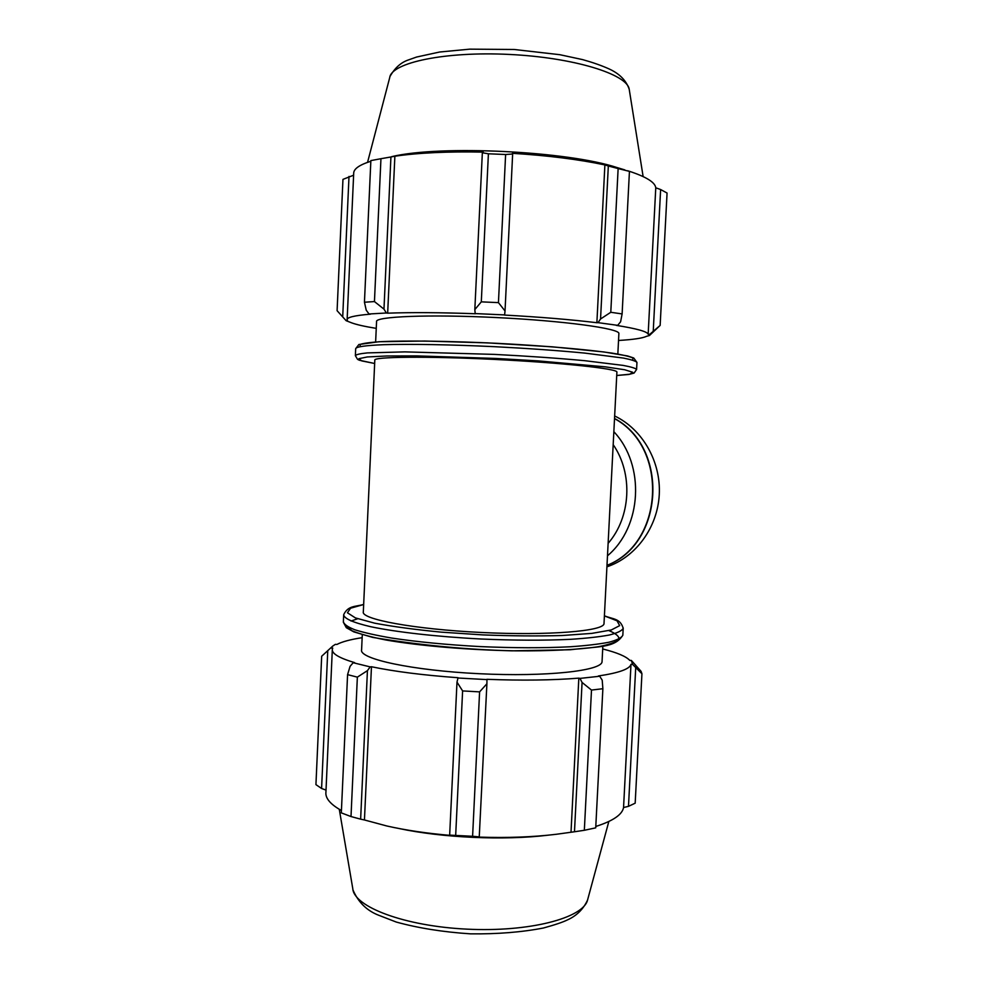 <?xml version="1.0" encoding="UTF-8"?>
<svg xmlns="http://www.w3.org/2000/svg" width="983" height="983" viewBox="0 0 983 983"><rect width="100%" height="100%" fill="white"/><g stroke="black" fill="none" stroke-linecap="round" stroke-linejoin="round"><path stroke-width="1.47" d="M604.029 623.271L604.004 623.603C604.201 631.123 548.428 635.804 481.277 632.474C414.113 629.231 360.724 619.216 363.329 611.831L374.806 360.208C372.668 356.755 426.892 356.092 494.498 359.422C562.092 362.715 617.668 368.736 616.906 372.053L616.906 372.201M332.229 646.556L321.674 656.239L332.819 646.028L335.375 644.344L336.911 644.443C342.035 641.739 350.452 639.478 362.149 637.672M331.111 648.018L332.733 648.08L332.34 649.247C331.64 653.548 339.074 658.008 354.642 662.628L353.18 662.726L350.083 666.327L347.577 674.633L357.357 677.14L367.433 670.639L370.173 666.892L353.18 662.726M370.173 666.892L371.463 666.744C394.662 671.573 423.513 675.223 458.029 677.717L456.997 682.128L462.612 690.926L479.593 691.872L486.904 683.775L486.966 679.609L457.746 678M486.966 679.609L486.904 679.314C521.948 680.654 552.593 680.261 578.827 678.135L579.97 678.405L582.071 682.448L591.496 690.066L602.874 688.714L602.21 680.175L599.691 676.243L579.97 678.405M599.691 676.243L598.34 675.985C618.835 672.937 629.71 669.054 630.988 664.336L632.622 664.447L641.936 673.76L641.1 671.352L631.344 660.441L632.622 664.447M631.344 660.441L629.771 660.379C626.085 656.398 617.054 652.589 602.702 648.964M362.285 634.76L361.597 649.861C358.918 658.88 412.184 670.492 479.286 673.711C546.364 677.054 602.161 670.775 602.051 661.633L602.075 661.215M326.012 790.086L321.588 788.489L327.744 651.078M321.674 656.239L315.936 784.631L321.588 788.489M371.463 666.744L364.447 819.969L360.638 819.158L367.433 670.639M357.357 677.14L351.005 816.554L360.638 819.158M582.071 682.448L574.477 831.765L556.28 834.284C533.032 837.086 507.351 838.032 479.237 837.111L486.904 683.775M479.593 691.872L472.602 836.287L479.471 836.889M602.874 688.714L595.723 827.846L584.332 830.291L591.496 690.066M635.694 667.887L628.481 806.343L635.178 803.185L641.936 673.76M628.481 806.343L623.554 807.522C622.264 814.649 613.011 820.965 595.796 826.457M574.477 831.765L584.332 830.291M456.997 682.128L449.661 835.12L472.602 836.287M449.661 835.12L450.472 835.403C427.04 833.4 405.844 830.266 386.909 826.003L364.447 819.969M347.577 674.633L341.322 812.88L351.005 816.554M341.433 810.52C330.386 804.327 325.213 798.208 325.926 792.163L332.303 650.009M399.037 828.522C442.375 837.811 503.812 840.563 547.715 835.231M455.682 835.292L462.612 690.926M630.988 664.336L623.554 807.522M578.827 678.135L571.012 832.159M376.256 328.371C364.632 326.491 356.337 324.623 351.386 322.743L346.127 320.691L337.095 310.689L342.956 179.373L353.622 175.207M618.528 340.474C633.224 339.59 642.587 338.201 646.605 336.297L649.444 335.522L660.146 325.422L649.8 334.294L649.444 335.522M649.8 334.294L648.153 334.232C647.256 331.554 636.64 328.605 616.304 325.373L617.68 325.336L620.605 321.785L622.116 313.933L610.787 312.287L600.552 318.984L598.033 322.657L617.68 325.336M598.033 322.657L596.878 322.719C570.681 319.561 539.925 317.005 504.598 315.076L505.029 310.972L498.442 302.629L481.301 301.855L474.826 309.596L475.194 313.577L504.684 314.916M475.194 313.577L475.465 313.749C440.593 312.496 411.336 312.299 387.671 313.172L386.393 312.999L383.972 309.129L374.449 301.572L364.447 302.236L366.229 310.186L369.018 313.982L386.393 312.999M369.018 313.982L370.48 314.155C354.507 315.494 346.729 317.374 347.122 319.77L347.441 320.433L345.819 320.347M375.629 341.937L376.563 321.662C374.498 316.526 428.846 314.216 496.526 317.558C564.193 320.839 619.732 328.519 618.885 333.507L618.872 333.741M364.447 302.236L370.861 160.598L380.949 158.705L374.449 301.572M383.972 309.129L390.927 156.973L394.871 156.211C418.733 152.77 448.174 151.407 483.206 152.119L482.346 152.746L474.826 309.596M481.301 301.855L488.404 153.79L482.346 152.746M596.878 322.719L604.889 164.923L608.33 165.992L600.552 318.984M610.787 312.287L618.135 168.572L608.33 165.992M648.153 334.232L655.772 187.802L660.625 189.535L653.24 331.148M660.146 325.422L667.064 193.037L660.625 189.535M391.762 156.629C440.728 144.894 567.646 151.099 617.336 167.651L624.807 169.899M347.146 319.352L353.683 173.622C353.45 169.064 359.164 164.947 370.824 161.273M390.927 156.973L380.949 158.705M488.404 153.79L505.618 154.503L498.442 302.629M505.029 310.972L512.647 153.999L505.618 154.503M512.647 153.999L512.462 153.323C547.912 155.523 578.717 159.393 604.889 164.923M618.135 168.572L629.439 171.374L622.116 313.933M627.658 170.747L629.439 171.374M628.604 171.042C646.052 176.707 655.108 182.285 655.772 187.802M387.671 313.172L394.871 156.211M342.711 316.931L349.002 176.424M614.658 415.969C642.403 429.202 661.031 461.543 659.274 494.547C657.566 527.564 635.731 557.201 606.916 566.822M614.535 418.475C669.312 447.584 664.164 543.624 606.99 565.422M613.183 444.66C633.224 473.573 630.939 517.304 608.121 543.353M613.847 431.684C645.352 465.106 642.083 526.765 607.482 555.8M614.522 418.623C668.919 447.879 663.808 543.329 606.99 565.336M357.751 618.749L351.029 621.035M346.667 626.122L351.877 630.681C359.237 633.851 370.566 636.947 385.852 639.982C419.336 645.856 469.112 650.07 515.731 650.844C550.013 651.115 579.061 649.616 598.352 646.716C609.337 644.578 616.206 642.12 618.958 639.343C619.339 636.468 615.985 633.556 608.882 630.595M622.853 634.858L622.829 635.251C621.575 637.795 616.943 640.117 608.956 642.231C599.04 644.148 586.101 645.671 570.165 646.777C543.697 648.104 513.728 648.043 480.269 646.593C446.872 644.774 417.345 641.924 391.689 638.053C376.329 635.411 364.054 632.659 354.888 629.796C347.663 626.945 343.829 624.217 343.374 621.588L343.657 615.247M363.673 604.422C355.219 606.904 348.154 605.417 343.681 614.658C343.903 618.504 352.885 622.522 370.652 626.699C396.198 632.094 436.98 636.726 480.638 638.987C514.109 640.449 544.066 640.56 570.533 639.331C586.482 638.299 599.409 636.861 609.325 635.018C617.312 633.003 621.932 630.779 623.197 628.334L623.21 627.94M604.398 615.899L617.029 620.801L619.671 625.63L611.291 629.968L591.741 633.396L562.055 635.522C537.873 636.198 511.516 636.001 482.96 634.907L441.367 632.155C415.023 629.599 392.77 626.601 374.609 623.161L355.391 617.902L347.429 612.778L350.55 608.219L363.661 604.52M339.282 809.304L352.786 888.657C353.843 906.817 404.566 926.183 466.95 929.144C529.321 932.289 583.152 918.036 587.527 900.145L587.723 899.445M355.379 355.404L355.686 348.658C356.153 346.778 365.455 345.451 383.554 344.701C409.567 343.903 450.804 344.603 494.781 346.692C528.473 348.437 558.541 350.575 584.996 353.118L623.566 358.095C631.418 359.68 635.89 361.117 636.959 362.42L636.947 362.604M632.524 360.085L633.113 358.082C629.968 356.559 622.927 354.9 611.979 353.106C587.06 349.469 543.783 345.733 497.103 343.337C450.411 341.076 406.839 340.474 381.564 341.617C370.456 342.317 363.255 343.264 359.95 344.48L360.343 346.532M636.591 369.608L636.591 369.424C635.522 368.232 631.049 366.88 623.197 365.406L584.615 360.675C558.16 358.217 528.092 356.129 494.412 354.396L404.935 351.877L367.458 352.897C360.024 353.634 355.993 354.556 355.367 355.674L357.566 359.36L359.348 360.233L374.646 363.501M374.658 363.477L361.744 360.908L358.918 358.672L367.237 356.964L386.872 355.981L416.731 355.895L496.354 358.463L538.217 360.896L605.331 366.843L624.684 369.755L632.769 372.274L629.759 374.216L616.734 375.494L628.85 374.462L634.109 373.061L636.591 369.424L636.959 362.42L633.728 357.984L627.596 355.957L603.955 351.963L552.495 346.839L487.47 342.87L424.656 341.04L378.959 341.728L358.881 344.517L355.686 348.658M367.556 162.342L389.735 77.522C391.443 62.691 444.894 51.214 509.292 54.434C573.691 57.505 627.314 74.229 629.206 89.232L629.304 89.834M604.004 623.603L616.906 372.053M631.516 660.637L635.743 665.282M604.41 615.8C613.159 619.351 620.285 618.319 623.197 628.334L622.829 635.251C614.67 648.202 598.794 646.261 570.324 649.751L511.971 650.832C465.623 649.579 419.213 645.106 372.754 637.414L353.806 631.872L346.311 627.695L343.337 622.202M353.02 890.045C358.304 902.296 366.892 910.713 378.787 915.296L396.309 922.066C418.463 928.136 443.21 932.068 470.55 933.85C497.386 934.169 521.69 932.216 543.464 928.001C554.891 924.868 562.89 922.177 567.461 919.904C576.591 915.824 583.288 909.238 587.527 900.145L608.833 821.493M602.051 661.633L602.849 646.052M390.005 76.453C394.883 67.827 401.101 62.298 408.658 59.852L416.559 57.051L439.634 52.013L469.788 49.15L514.183 49.482L559.806 54.692L582.636 59.619C592.626 62.408 601.363 65.468 608.833 68.81C619.327 73.528 626.11 80.336 629.206 89.232L643.128 176.571M617.84 354.003L618.885 333.507"/></g></svg>
